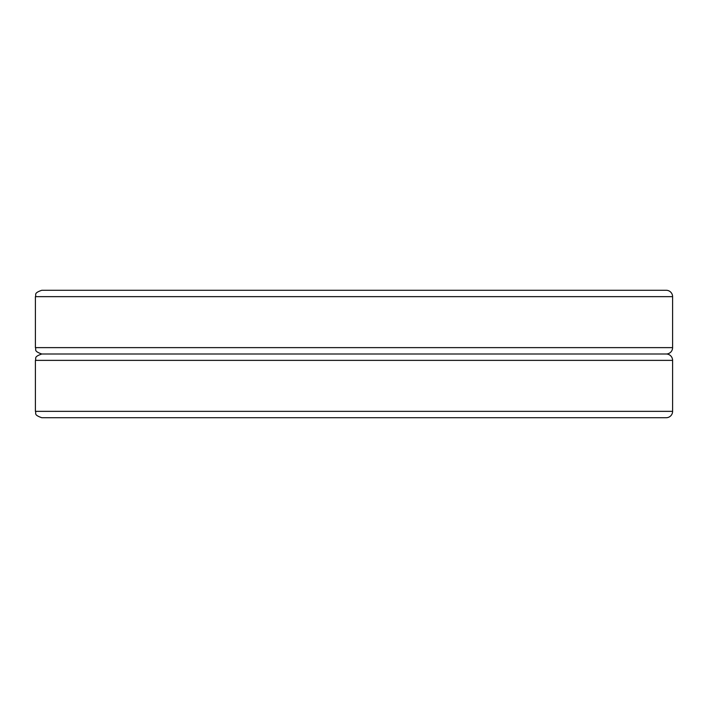 <?xml version="1.0" encoding="UTF-8"?>
<svg xmlns="http://www.w3.org/2000/svg" width="708" height="708" viewBox="0 0 708 708"><rect width="100%" height="100%" fill="white"/><g stroke="black" fill="none" stroke-linecap="round" stroke-linejoin="round"><path stroke-width="1.06" d="M134.166 417.72L196.293 417.72M218.595 417.72L342.849 417.72M365.151 417.72L573.834 417.72M666.228 354L41.772 354L666.228 354A6.372 6.372 0 0 1 672.6 360.372L35.4 360.372C36.621 358.487 33.064 357.027 41.772 354C33.064 350.973 36.621 349.513 35.4 347.628L672.6 347.628A6.372 6.372 0 0 1 666.228 354M35.4 411.348C36.621 413.233 33.064 414.693 41.772 417.72L666.228 417.72A6.372 6.372 0 0 0 672.6 411.348L35.4 411.348L35.4 360.372M635.961 417.72L658.263 417.72M49.737 417.72L60.888 417.72M49.737 354L72.039 354M666.228 290.28L41.772 290.28C33.081 293.28 36.621 294.74 35.4 296.652L672.6 296.652A6.372 6.372 0 0 0 666.228 290.28L623.438 290.28M72.039 290.28L49.737 290.28M672.6 411.348L672.6 360.372M35.4 296.652L35.4 347.628M672.6 296.652L672.6 347.628"/></g></svg>

